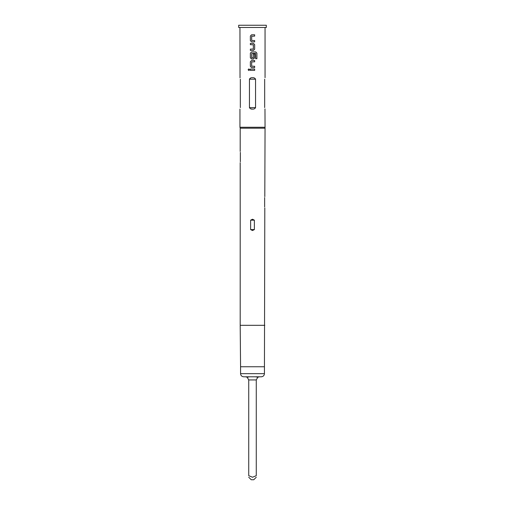 <?xml version="1.0" encoding="UTF-8"?>
<svg xmlns="http://www.w3.org/2000/svg" width="505" height="505" viewBox="0 0 505 505"><rect width="100%" height="100%" fill="white"/><g stroke="black" fill="none" stroke-linecap="round" stroke-linejoin="round"><path stroke-width="0.76" d="M248.896 68.914L248.151 69.734L248.896 70.549M249.666 69.734L248.877 68.914L248.107 69.734L248.877 70.549L249.666 69.734M248.731 477.238L251.244 479.75L253.756 479.75L256.269 477.238M256.269 475.678C256.269 477.654 256.269 477.654 256.269 475.678C256.269 477.654 256.269 477.654 256.269 475.678L252.5 477.238L248.731 475.678C248.731 477.654 248.731 477.654 248.731 475.678C248.731 477.654 248.731 477.654 248.731 475.678L248.731 379.937L247.172 377.222L249.489 376.799L259.406 376.799L257.828 377.222L255.511 376.799L257.828 377.222L256.269 379.937L256.269 475.678M264.431 373.656L240.569 373.656C240.74 375.55 241.788 376.591 243.713 376.799L261.287 376.799C263.212 376.591 264.26 375.55 264.431 373.656L264.803 207.927M252.5 27.485L266.312 27.485L266.312 25.25L238.688 25.25L238.688 27.485L252.5 27.485M264.803 128.201L240.197 128.201L239.944 127.266L265.056 127.266L264.803 196.628M264.658 206.987C264.835 208.3 264.835 208.3 264.658 206.987L264.658 197.569C264.835 196.262 264.835 196.262 264.658 197.569M252.5 219.227L254.381 220.167L254.381 229.586L252.5 230.526L250.619 229.586L250.619 220.167L252.5 219.227M264.677 79.197C265.138 77.107 265.138 77.107 264.677 79.197L264.677 107.603C265.138 109.686 265.138 109.686 264.677 107.603C265.138 109.686 265.138 109.686 264.677 107.603M265.056 127.266L264.967 108.922M254.653 34.794L251.585 34.794L250.366 36.025L250.366 40.64L251.585 41.871L254.653 41.871L254.653 40.551L251.673 40.463L251.673 36.202L254.653 36.114L254.653 34.794M253.428 43.367L250.366 43.367L250.366 44.686L253.346 44.775L253.346 49.036L250.366 49.124L250.366 50.443L253.428 50.443L254.653 49.212L254.653 44.598L253.428 43.367L254.653 44.598M255.726 51.933L251.585 51.933L250.366 53.164L250.366 57.778L251.585 59.009L253.428 59.009L254.653 57.778L254.653 54.003L253.346 54.003L253.346 57.747L251.673 57.747L251.761 53.397L255.555 53.397L255.637 58.7L256.893 58.7L256.893 53.164L255.726 51.933M254.653 60.505L251.585 60.505L250.366 61.736L250.366 66.351L251.585 67.582L254.653 67.582L254.653 66.262L251.673 66.174L251.673 61.913L254.653 61.825L254.653 60.505M254.653 69.071L250.366 69.071L250.366 70.391L254.653 70.391L254.653 69.071M255.555 79.197L249.445 79.197L249.445 107.603C250.051 108.733 251.067 109.231 252.5 109.093C253.933 109.231 254.949 108.733 255.555 107.603L255.555 79.197C254.949 78.06 253.927 77.568 252.5 77.701C251.067 77.568 250.051 78.06 249.445 79.197L250.556 78.022M252.5 109.093L250.707 108.821M240.323 107.603C239.862 109.686 239.862 109.686 240.323 107.603L240.323 79.197C239.862 77.107 239.862 77.107 240.323 79.197M239.944 27.485L240.026 77.858M240.342 152.371C240.165 151.058 240.165 151.058 240.342 152.371L240.342 161.789C240.165 163.102 240.165 163.102 240.342 161.789M255.511 376.799L245.594 376.799L247.172 377.222M254.627 70.391L254.627 69.071M250.385 69.071L250.385 70.391M250.366 66.351L251.597 67.582M250.366 61.736L250.385 66.351M251.597 60.505L250.385 61.736M254.627 61.825L254.627 60.505M254.627 67.582L254.627 66.262M256.849 58.7L256.893 53.164M256.849 53.164L255.694 51.933M251.597 51.933L250.366 53.164M250.385 53.164L250.366 57.778M250.385 57.778L251.597 59.009M253.422 59.009L254.653 57.778M254.627 57.778L254.627 54.003M250.385 43.367L250.385 44.686M254.653 49.212L254.627 44.598M253.422 50.443L254.627 49.212M250.385 49.124L250.385 50.443M250.366 40.64L251.597 41.871M250.366 36.025L250.385 40.64M251.597 34.794L250.385 36.025M254.627 36.114L254.627 34.794M254.627 41.871L254.627 40.551M240.569 373.656L240.569 366.75L264.431 366.75M240.569 366.75L240.197 325.321L264.803 325.321M249.445 107.603L255.555 107.603M250.619 220.167L254.381 220.167M250.619 229.586L254.381 229.586M248.731 379.937L256.269 379.937M265.056 27.485L265.056 77.701M239.944 109.093L239.944 127.266M240.197 325.321L240.197 162.73M240.197 151.431L240.197 128.201"/></g></svg>
